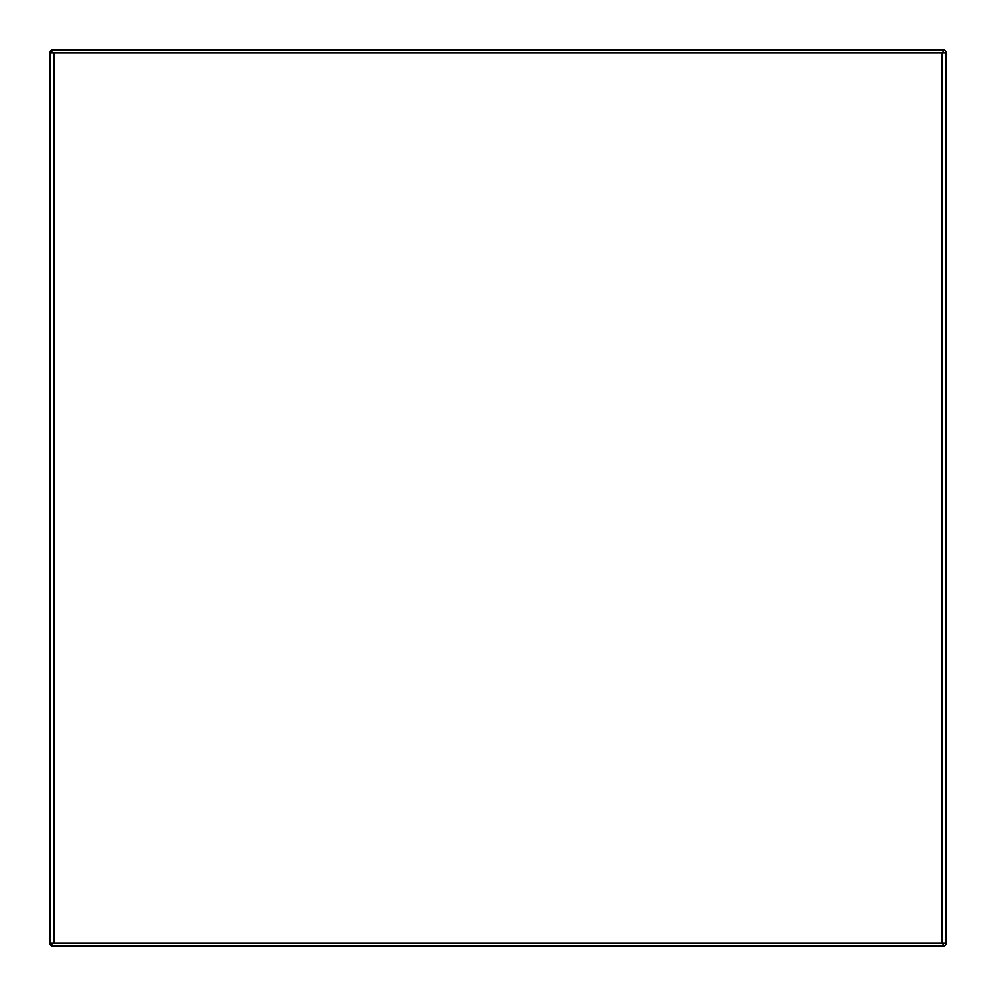 <?xml version="1.0" encoding="UTF-8"?>
<svg xmlns="http://www.w3.org/2000/svg" width="996" height="996" viewBox="0 0 996 996"><rect width="100%" height="100%" fill="white"/><g stroke="black" fill="none" stroke-linecap="round" stroke-linejoin="round"><path stroke-width="1.49" d="M54.12 943.063L945.416 943.063L945.416 52.937L50.584 52.937L50.584 943.063L54.12 943.063L54.12 52.937M945.416 943.063L945.416 52.937M50.584 52.937L50.584 943.063M52.9 946.2A3.1 3.1 0 0 1 49.8 943.1L49.8 52.9A3.1 3.1 0 0 1 52.9 49.8L943.1 49.8A3.1 3.1 0 0 1 946.2 52.9L946.2 943.1A3.1 3.1 0 0 1 943.1 946.2L52.9 946.2M943.063 52.937L943.063 50.584L51.792 50.584L51.792 52.937M51.792 943.063L51.792 945.416L943.063 945.416L943.063 943.063M941.88 943.063L941.88 52.937"/></g></svg>
